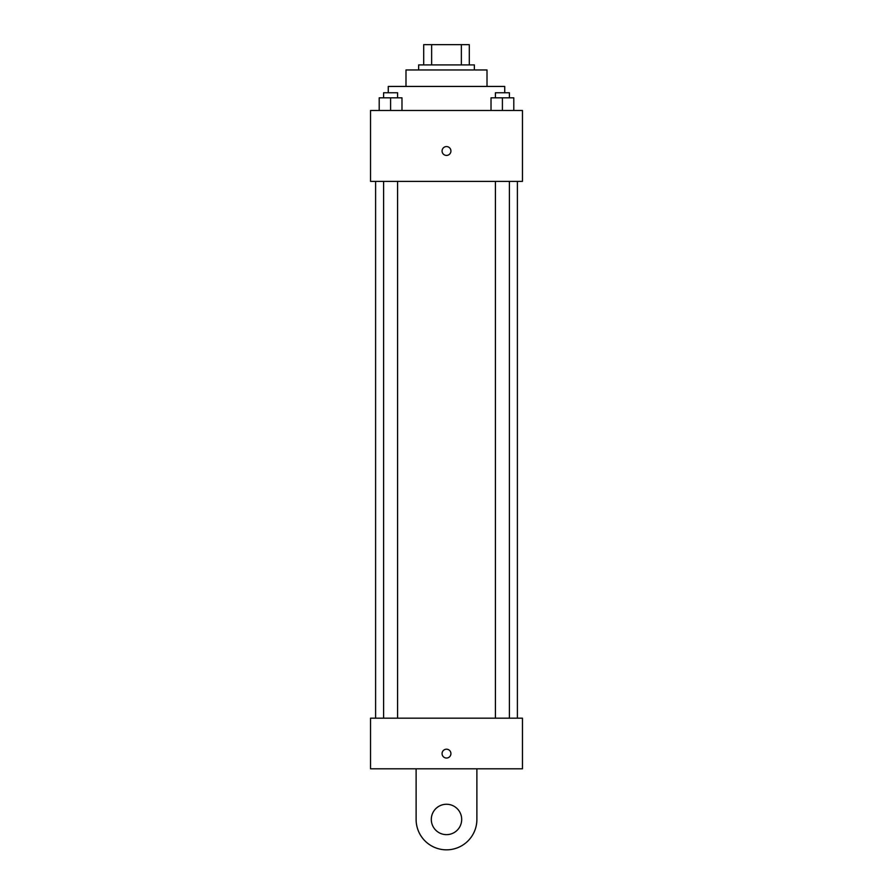 <?xml version="1.0" encoding="UTF-8"?>
<svg xmlns="http://www.w3.org/2000/svg" width="893" height="893" viewBox="0 0 893 893"><rect width="100%" height="100%" fill="white"/><g stroke="black" fill="none" stroke-linecap="round" stroke-linejoin="round"><path stroke-width="1.34" d="M431.643 64.91L431.643 44.65L423.706 44.65L423.706 64.91L423.706 44.65M431.643 44.65L469.294 44.65L469.294 64.91M461.357 64.91L461.357 44.65M418.65 69.967L418.65 64.91L474.35 64.91L474.35 69.967M405.991 86.431L405.991 69.967L487.009 69.967L487.009 86.431M388.265 92.76L388.265 86.431L504.735 86.431L504.735 92.76M370.539 110.486L522.461 110.486L522.461 181.379L370.539 181.379L370.539 110.486M446.5 155.427A4.432 4.432 0 0 1 442.66 148.785A4.432 4.432 0 0 1 450.34 148.785A4.432 4.432 0 0 1 446.5 155.427M370.539 718.173L522.461 718.173L522.461 768.817L370.539 768.817L370.539 718.173L522.461 718.173M491.016 110.486L491.016 97.828L513.799 97.828L513.799 110.486L513.799 97.828M502.402 110.486L502.402 97.828M509.401 97.828L509.401 92.76L495.414 92.76L495.414 97.828M379.201 110.486L379.201 97.828L401.984 97.828L401.984 110.486L401.984 97.828M390.598 110.486L390.598 97.828M397.586 97.828L397.586 92.76L383.599 92.76L383.599 97.828M442.068 753.625A4.432 4.432 0 0 1 448.71 749.785A4.432 4.432 0 0 1 448.71 757.454A4.432 4.432 0 0 1 442.068 753.625M476.884 768.817L476.884 819.45A30.384 30.384 0 0 1 446.5 849.835A30.384 30.384 0 0 1 416.116 819.45L416.116 768.817M446.5 834.642A15.192 15.192 0 0 1 433.339 811.86A15.192 15.192 0 0 1 459.661 811.86A15.192 15.192 0 0 1 446.5 834.642M517.393 718.173L517.393 181.379M375.607 718.173L375.607 181.379M495.414 181.379L495.414 718.173M509.401 181.379L509.401 718.173M397.586 718.173L397.586 181.379M383.599 718.173L383.599 181.379"/></g></svg>
